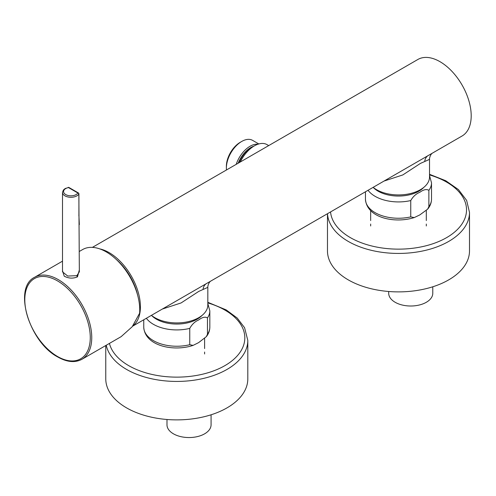 <?xml version="1.0" encoding="UTF-8"?>
<svg xmlns="http://www.w3.org/2000/svg" width="496" height="496" viewBox="0 0 496 496"><rect width="100%" height="100%" fill="white"/><g stroke="black" fill="none" stroke-linecap="round" stroke-linejoin="round"><path stroke-width="0.74" d="M162.316 309.064L181.108 302.938L198.735 291.406L207.824 287.364C207.688 287.711 207.774 284.406 209.827 281.858L210.496 281.213M92.399 247.38L417.861 59.477A44.187 25.513 60 0 1 451.912 71.312A44.187 25.513 60 0 1 471.2 115.785A44.187 25.513 60 0 1 462.049 136.016L132.575 326.232M384.016 181.065L402.808 174.939L420.434 163.407L429.524 159.365C429.381 159.718 429.468 156.407 431.52 153.859L432.196 153.214M429.524 159.365L429.524 177.01A31.037 17.918 180 0 1 420.434 189.677A31.037 17.918 180 0 1 373.135 187.345M132.736 326.015A44.187 25.513 -120 0 0 140.411 306.764A44.187 25.513 -120 0 0 99.696 248.874M151.435 315.344A31.037 17.918 0 0 0 198.735 317.676A31.037 17.918 0 0 0 207.824 305.003L207.824 287.364M116.269 259.458A42.086 24.298 60 0 1 137.671 295.325M253.946 146.128A20.671 11.935 120 0 0 241.719 156.457A20.671 11.935 120 0 0 238.185 163.209M236.201 164.356A21.725 12.543 -60 0 1 240.51 155.62A21.725 12.543 -60 0 1 257.963 144.218M226.374 168.051L226.374 166.334A19.623 11.327 -60 0 1 231.62 150.759A19.623 11.327 -60 0 1 240.25 142.302L241.738 141.441A21.725 12.543 120 0 0 232.178 150.809A21.725 12.543 120 0 0 226.374 168.051A21.725 12.543 120 0 0 226.467 169.973M258.813 143.952L252.6 140.368A21.725 12.543 120 0 0 241.738 141.441M240.269 162.006A25.253 14.576 -60 0 1 243.276 156.755A25.253 14.576 -60 0 1 267.009 144.615L268.702 145.595M207.824 303.552L209.827 310.843A33.034 19.071 180 0 1 207.464 317.93C205.22 316.529 202.269 317.223 198.611 320.007C194.934 321.557 191.983 324.347 189.757 328.389A33.034 19.071 180 0 1 146.363 318.271M207.464 317.93L207.464 334.248L206.355 336.635L198.611 342.631L193.111 345.377L189.757 344.708L189.757 328.389M428.873 190.334L428.873 206.658A33.034 19.071 180 0 0 431.52 199.169L431.52 182.85A33.034 19.071 180 0 1 428.873 190.334C426.572 188.908 423.553 189.559 419.814 192.299C416.051 193.793 413.032 196.552 410.75 200.558A33.034 19.071 180 0 1 368.057 190.278M428.873 206.658L427.62 209.176L419.814 214.917L414.241 217.577L410.75 216.882L410.75 200.558M105.772 345.526L105.772 378.882A71.015 41.001 0 0 0 126.734 407.966A71.015 41.001 0 0 0 204.073 416.739A71.015 41.001 0 0 0 247.808 378.882L247.808 340.43L244.584 327.707L237.206 318.035L226.188 309.901L207.824 302.3M211.073 414.792L211.073 424.824A22.041 12.729 180 0 1 183.619 437.162A22.041 12.729 180 0 1 166.985 424.824L166.985 419.492M327.472 213.714L327.472 250.883A71.015 41.001 0 0 0 378.101 290.16A71.015 41.001 0 0 0 469.501 250.883L469.501 212.437L466.631 200.403L458.434 189.59L445.737 180.724L429.524 174.307M432.779 286.787L432.779 293.285A22.041 12.729 180 0 1 416.045 305.635A22.041 12.729 180 0 1 388.697 293.285L388.697 291.493M79.341 269.911L77.481 276.842C73.086 278.721 68.671 278.504 64.232 276.179L62.508 270.711M62.508 192.423L62.508 271.839L67.71 276.061L76.874 275.658L79.341 271.839L78.852 194.06A8.42 4.861 180 0 1 76.874 195.864A8.42 4.861 180 0 1 67.704 196.912A8.42 4.861 180 0 1 62.508 192.423L63.376 190.042L65.193 188.505L68.454 187.562A7.366 4.253 0 0 0 65.72 188.561A7.366 4.253 0 0 0 65.72 194.575A7.366 4.253 0 0 0 76.13 194.575A7.366 4.253 0 0 0 77.86 192.994L68.454 187.562A1.054 0.608 120 0 1 68.975 187.507A1.054 1.054 0 0 0 68.237 187.389M79.341 251.447L82.59 249.569A47.343 27.336 60 0 1 106.262 251.912A47.343 27.336 60 0 1 139.605 313.261L132.172 326.771L121.148 336.648L81.952 359.278A47.343 27.336 60 0 0 89.206 321.34A47.343 27.336 60 0 0 58.28 279.62A47.343 27.336 60 0 0 34.608 277.276L62.508 261.163M203.05 289.242A10.521 8.5 61.5 0 1 206.435 283.526M424.743 161.243A10.521 8.5 61.5 0 1 428.135 155.533M245.241 154.051A19.251 11.117 120 0 0 242.792 157.257A19.251 11.117 120 0 0 240.107 162.099M238.83 162.837A19.883 11.482 -60 0 1 242.067 156.761A19.883 11.482 -60 0 1 251.472 147.82M151.472 315.369A28.83 16.641 0 0 0 197.408 319.04A28.83 16.641 0 0 0 202.101 315.369M206.355 336.635C208.618 333.771 209.777 330.615 209.827 327.168A33.034 19.071 180 0 1 207.464 334.248M189.757 344.708A33.034 19.071 180 0 1 143.753 327.168L143.753 319.777M373.172 187.376A28.83 16.641 0 0 0 418.636 191.313A28.83 16.641 0 0 0 423.801 187.376M410.75 216.882A33.034 19.071 180 0 1 365.453 199.169C366.687 217.936 394.797 223.77 414.241 217.577M106.262 345.241A71.015 41.001 0 0 0 126.734 369.514A71.015 41.001 0 0 0 204.073 378.287A71.015 41.001 0 0 0 247.808 340.43M109.436 343.406A68.033 39.277 0 0 0 128.836 365.719A68.033 39.277 0 0 0 225.054 365.54A68.033 39.277 0 0 0 224.738 309.994A68.033 39.277 0 0 0 207.824 302.901M327.503 213.689A71.015 41.001 0 0 0 378.101 251.708A71.015 41.001 0 0 0 469.501 212.437M330.547 211.935A68.033 39.277 0 0 0 378.956 247.485A68.033 39.277 0 0 0 461.609 224.521A68.033 39.277 0 0 0 429.524 174.908M77.481 276.842A1.054 0.608 59.9 0 1 76.886 275.652M78.852 215.128A1.054 0.608 180 0 1 78.914 215.332L78.914 193.855A1.054 0.608 0 0 1 78.852 194.06A1.054 0.812 -148.3 0 0 77.86 192.994A1.054 0.608 -60 0 1 78.387 192.944L68.975 187.507M57.536 356.5A46.295 26.728 -120 0 0 90.266 337.602A46.295 26.728 -120 0 0 57.536 280.91A46.295 26.728 -120 0 0 24.8 299.807A46.295 26.728 -120 0 0 57.536 356.5M79.341 224.632L78.914 215.332A1.054 0.608 180 0 1 78.852 215.531M209.827 310.843L209.827 327.168M193.111 345.377C173.643 351.955 144.882 345.972 143.753 327.168M365.453 191.785L365.453 199.169M431.52 199.169C431.458 202.845 430.162 206.181 427.62 209.176M431.52 182.85L429.524 175.559M204.606 353.97L204.606 352.036M204.606 348.564L204.606 338.452M426.306 225.971L426.306 224.043M426.306 220.571L426.306 210.515M370.667 225.971L370.667 224.043M370.667 220.571L370.667 210.589M34.608 277.276C12.76 287.705 29.239 342.166 57.753 356.984C66.991 362.204 75.057 362.967 81.952 359.278M78.914 193.855A1.054 1.054 0 0 0 78.387 192.944"/></g></svg>
